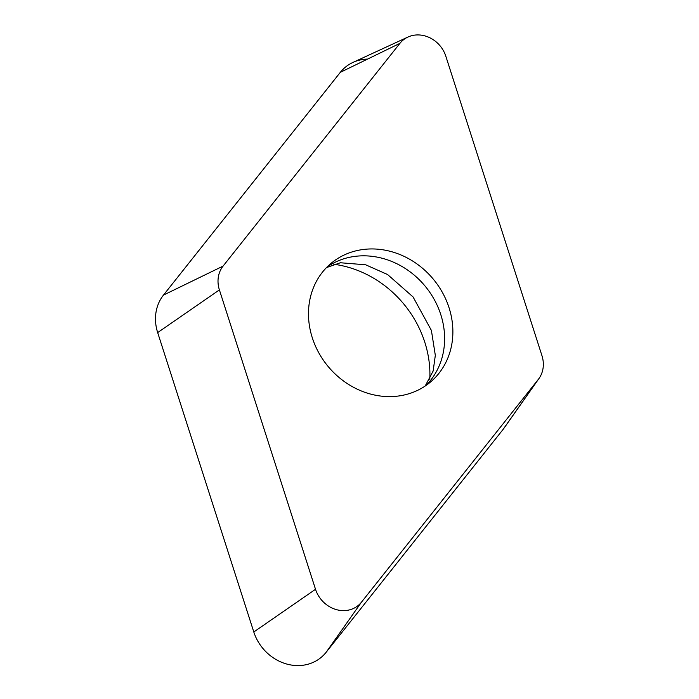 <?xml version="1.0" encoding="UTF-8"?>
<svg xmlns="http://www.w3.org/2000/svg" width="699" height="699" viewBox="0 0 699 699"><rect width="100%" height="100%" fill="white"/><g stroke="black" fill="none" stroke-linecap="round" stroke-linejoin="round"><path stroke-width="1.05" d="M407.936 37.056L352.943 62.429A44.238 39.057 50.2 0 0 340.299 72.355L163.47 295.092A44.238 39.057 50.2 0 0 155.964 312.549A44.238 39.057 50.2 0 0 157.668 332.593L253.798 631.983A44.238 39.057 50.2 0 0 286.59 663.998A44.238 39.057 50.2 0 0 326.136 652.298L502.974 429.562A44.238 39.057 50.2 0 0 504.18 427.945L539.043 378.421A28.074 24.788 -129.8 0 1 538.274 379.452L361.444 602.189A28.074 24.788 -129.8 0 1 336.341 609.615A28.074 24.788 -129.8 0 1 315.52 589.292L219.399 289.902A28.074 24.788 -129.8 0 1 218.315 277.18A28.074 24.788 -129.8 0 1 223.077 266.101L399.915 43.355A28.074 24.788 -129.8 0 1 407.936 37.056A28.074 24.788 -129.8 0 1 445.831 56.252L541.952 355.651A28.074 24.788 -129.8 0 1 543.036 368.373A28.074 24.788 -129.8 0 1 539.043 378.421M333.851 264.266A103.679 91.543 -129.8 0 1 347.927 267.158A103.679 91.543 -129.8 0 1 429.789 379.365M391.658 251.71A77.414 68.353 50.2 0 0 331.116 263.305A77.414 68.353 50.2 0 0 311.745 335.974A77.414 68.353 50.2 0 0 369.692 393.834A77.414 68.353 50.2 0 0 430.243 382.239A77.414 68.353 50.2 0 0 449.614 309.57A77.414 68.353 50.2 0 0 391.658 251.71M505.29 426.268A44.238 39.057 -129.8 0 1 502.974 429.562L326.136 652.298A44.238 39.057 -129.8 0 1 286.59 663.998A44.238 39.057 -129.8 0 1 253.798 631.983L157.668 332.593A44.238 39.057 -129.8 0 1 155.964 312.549A44.238 39.057 -129.8 0 1 163.47 295.092L340.299 72.355A44.238 39.057 -129.8 0 1 367.587 59.083M502.974 429.562L538.274 379.452M361.444 602.189L326.136 652.298M253.798 631.983L315.52 589.292M219.399 289.902L157.668 332.593M163.47 295.092L223.077 266.101M399.915 43.355L340.299 72.355M327.141 266.931A77.414 68.353 -129.8 0 1 383.41 258.595A77.414 68.353 -129.8 0 1 440.457 313.606A77.414 68.353 -129.8 0 1 425.962 385.49M425.184 386.014L433.144 371.012L435.32 355.354L431.397 330.417L413.092 296.97L387.561 274.524L365.647 264.79L340.396 262.754L326.485 267.595"/></g></svg>
